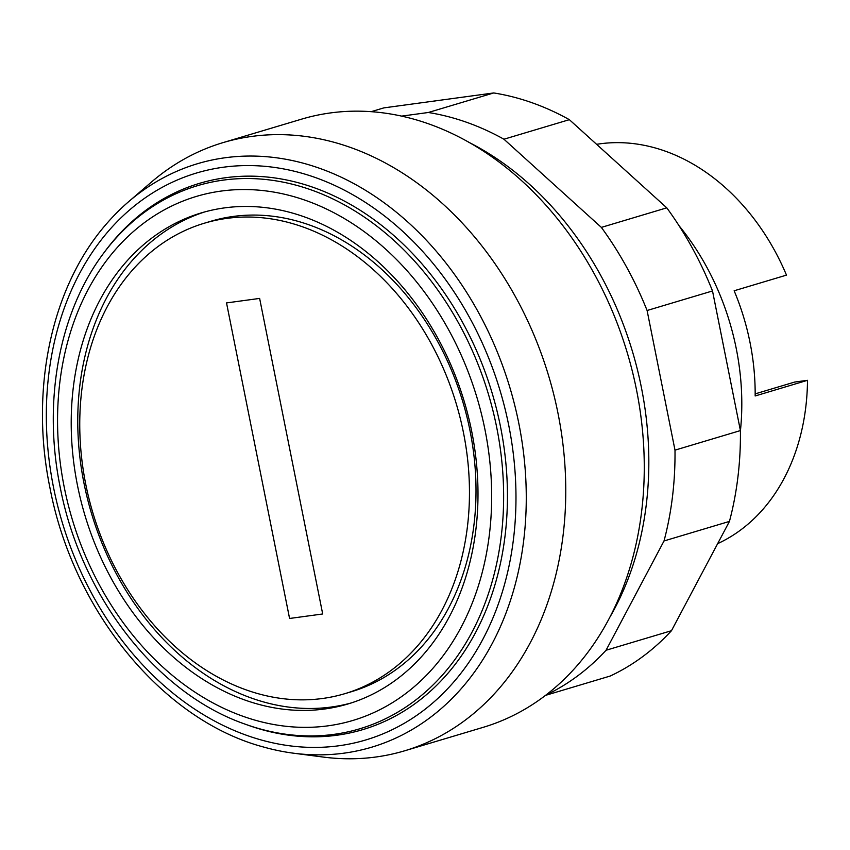 <?xml version="1.0" encoding="UTF-8"?>
<svg xmlns="http://www.w3.org/2000/svg" width="850" height="850" viewBox="0 0 850 850"><rect width="100%" height="100%" fill="white"/><g stroke="black" fill="none" stroke-linecap="round" stroke-linejoin="round"><path stroke-width="1.27" d="M545.583 695.353L610.236 676.026A306.606 236.927 -106.6 0 0 671.479 630.7L729.449 521.401A306.606 236.927 -106.6 0 0 740.414 430.578L712.513 290.955A306.606 236.927 -106.6 0 0 666.782 207.836L569.362 119.669A306.606 236.927 -106.6 0 0 493.733 92.948L383.849 107.886L371.121 111.69M401.561 116.131L428.304 112.498A306.606 236.927 73.4 0 1 503.944 139.219L601.364 227.396A306.606 236.927 73.4 0 1 647.094 310.505L674.996 450.139A306.606 236.927 73.4 0 1 664.02 540.961L606.061 650.25A306.606 236.927 73.4 0 1 546.04 695.003M493.733 92.948L428.304 112.498M569.362 119.669L503.944 139.219M666.782 207.836L601.364 227.396M712.513 290.955L647.094 310.505M740.414 430.578L674.996 450.139M729.449 521.401L664.02 540.961M671.479 630.7L606.061 650.25M293.494 753.196L323.138 757.053A317.358 245.236 -106.6 0 0 375.87 757.01A317.358 245.236 -106.6 0 0 404.749 750.773A317.358 245.236 -106.6 0 0 553.871 394.899A317.358 245.236 -106.6 0 0 251.855 136.414A317.358 245.236 -106.6 0 0 222.966 142.641A317.358 245.236 -106.6 0 0 151.3 182.187L128.637 201.684A304.47 235.269 -106.6 0 0 107.429 222.785C51.669 285.611 29.527 388.694 49.906 487.613C73.238 611.224 163.051 720.598 264.18 747.192A304.47 235.269 -106.6 0 0 293.494 753.196A304.47 235.269 -106.6 0 0 344.091 753.153A304.47 235.269 -106.6 0 0 518.861 423.608A304.47 235.269 -106.6 0 0 225.112 157.76A304.47 235.269 -106.6 0 0 128.637 201.684M404.749 750.773L483.257 727.313A317.358 245.236 -106.6 0 0 632.379 371.439A317.358 245.236 -106.6 0 0 330.363 112.944A317.358 245.236 -106.6 0 0 301.484 119.181L222.966 142.641M610.374 616.324A306.606 236.927 -106.6 0 0 468.647 142.205M322.575 698.477A245.491 189.699 -106.6 0 0 344.919 693.653A245.491 189.699 -106.6 0 0 460.264 418.37A245.491 189.699 -106.6 0 0 226.642 218.407A245.491 189.699 -106.6 0 0 204.298 223.231A245.491 189.699 -106.6 0 0 88.953 498.525A245.491 189.699 -106.6 0 0 322.575 698.477M344.919 693.653L351.454 691.698A245.491 189.699 -106.6 0 0 466.809 416.415A245.491 189.699 -106.6 0 0 233.187 216.452A245.491 189.699 -106.6 0 0 210.843 221.276L204.298 223.231M204.499 211.99A256.254 198.018 -106.6 0 0 87.901 500.459A256.254 198.018 -106.6 0 0 331.213 707.041A256.254 198.018 -106.6 0 0 351.252 702.95M224.538 207.889A256.254 198.018 -106.6 0 0 201.216 212.925A256.254 198.018 -106.6 0 0 80.814 500.278A256.254 198.018 -106.6 0 0 324.668 708.996A256.254 198.018 -106.6 0 0 348.001 703.959A256.254 198.018 -106.6 0 0 468.392 416.617A256.254 198.018 -106.6 0 0 224.538 207.889M244.545 723.945L246.819 724.763A285.09 220.299 -106.6 0 0 336.844 735.239A285.09 220.299 -106.6 0 0 500.501 426.668A285.09 220.299 -106.6 0 0 225.452 177.746A285.09 220.299 -106.6 0 0 105.219 251.058L103.774 253.002C59.022 312.141 42.638 401.476 60.191 487.199C80.867 595.701 156.23 693.069 244.545 723.945A283.422 219.013 -106.6 0 0 334.05 734.347A283.422 219.013 -106.6 0 0 496.74 427.582A283.422 219.013 -106.6 0 0 223.295 180.115A283.422 219.013 -106.6 0 0 103.774 253.002M53.529 487.433A295.842 228.607 -106.6 0 0 338.948 745.758A295.842 228.607 -106.6 0 0 508.778 425.542A295.842 228.607 -106.6 0 0 223.348 167.227A295.842 228.607 -106.6 0 0 53.529 487.433M740.414 430.971A225.919 174.569 -106.6 0 0 679.086 225.781M717.644 543.66A209.78 162.106 -106.6 0 0 807.5 380.311L755.161 395.962A209.78 162.106 -106.6 0 0 734.145 290.774L786.484 275.124A209.78 162.106 -106.6 0 0 599.994 143.82A209.78 162.106 -106.6 0 0 596.615 144.319M807.5 380.311L794.686 382.054L755.172 393.869M226.525 302.919L259.632 298.414L322.692 613.976L289.574 618.471L226.525 302.919M64.207 487.05A273.466 211.31 -106.6 0 0 328.036 725.826A273.466 211.31 -106.6 0 0 485.01 429.845A273.466 211.31 -106.6 0 0 221.181 191.069A273.466 211.31 -106.6 0 0 64.207 487.05"/></g></svg>
